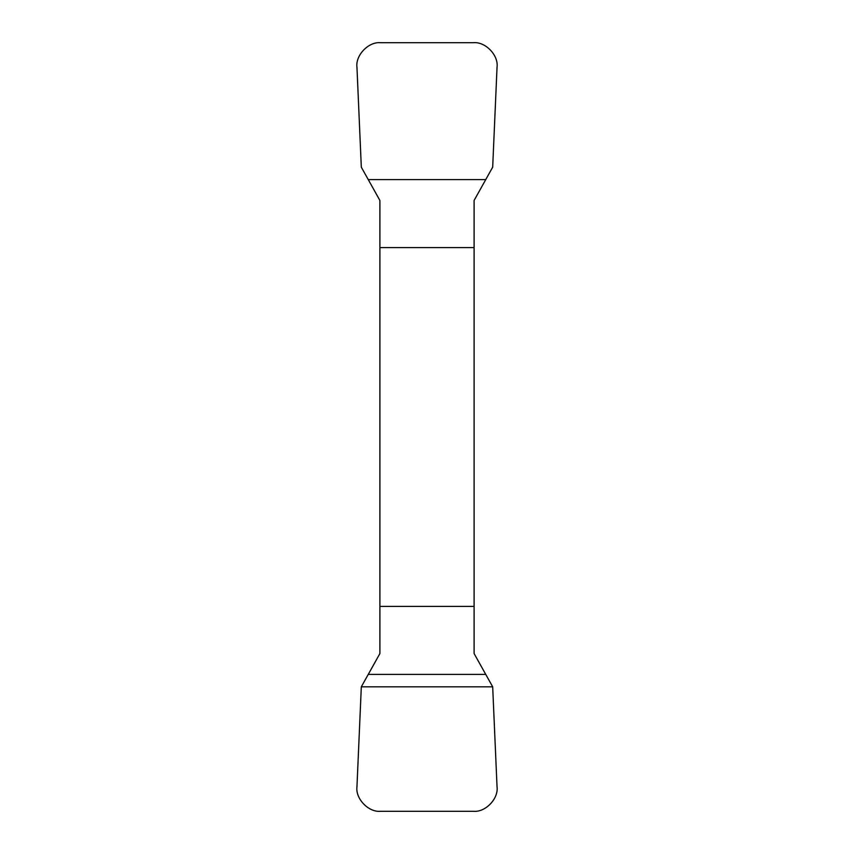 <?xml version="1.0" encoding="UTF-8"?>
<svg xmlns="http://www.w3.org/2000/svg" width="854" height="854" viewBox="0 0 854 854"><rect width="100%" height="100%" fill="white"/><g stroke="black" fill="none" stroke-linecap="round" stroke-linejoin="round"><path stroke-width="1.28" d="M379.902 247.596L379.902 653.545L361.317 686.819L356.961 786.726C355.275 798.629 368.512 812.464 380.489 811.3L473.511 811.3C485.488 812.464 498.725 798.629 497.039 786.726L492.683 686.819L474.098 653.545L474.098 200.455L492.683 167.181L497.039 67.274C498.725 55.371 485.488 41.536 473.511 42.7L380.489 42.7C368.512 41.536 355.275 55.371 356.961 67.274L361.317 167.181L379.902 200.455L379.902 247.596L474.098 247.596M474.098 606.404L379.902 606.404M492.683 686.819L361.317 686.819L356.961 786.726C355.275 798.629 368.512 812.464 380.489 811.3L473.511 811.3C485.488 812.464 498.725 798.629 497.039 786.726L492.683 686.819M485.52 674.414L368.48 674.414M368.48 179.586L485.52 179.586"/></g></svg>
